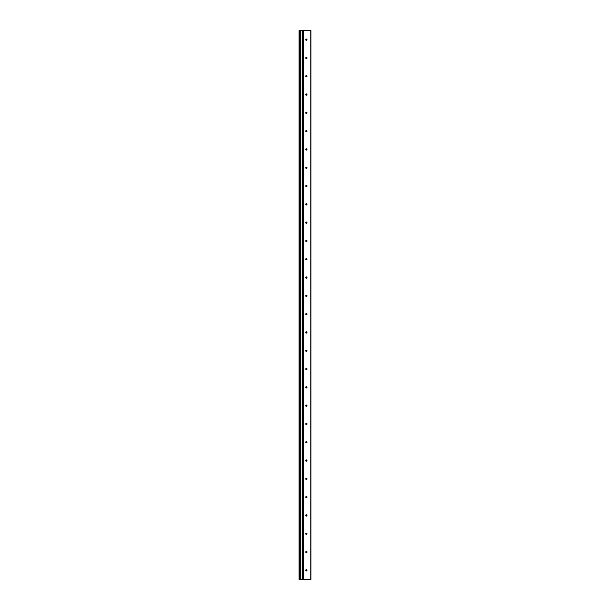<?xml version="1.0" encoding="UTF-8"?>
<svg xmlns="http://www.w3.org/2000/svg" width="610" height="610" viewBox="0 0 610 610"><rect width="100%" height="100%" fill="white"/><g stroke="black" fill="none" stroke-linecap="round" stroke-linejoin="round"><path stroke-width="0.91" d="M306.624 40.237A0.64 0.64 0 0 0 306.967 39.406L306.494 40.275L305.732 39.65A0.64 0.64 0 0 1 306.373 39.009A0.64 0.64 0 0 1 307.013 39.65A0.64 0.64 0 0 1 306.373 40.291A0.64 0.64 0 0 1 305.732 39.65L305.778 39.406A0.64 0.64 0 0 0 306.121 40.237M306.96 39.398A0.64 0.64 0 0 0 305.785 39.398M306.121 57.363A0.64 0.64 0 0 0 305.732 57.95A0.64 0.64 0 0 1 306.373 57.309A0.64 0.64 0 0 1 307.013 57.95A0.64 0.64 0 0 0 306.624 57.363M306.731 57.416L306.616 57.355A0.64 0.64 0 0 0 306.502 57.325L307.013 57.95L306.373 58.59L305.732 57.95L306.25 57.325A0.64 0.64 0 0 0 306.136 57.355M306.121 75.663A0.64 0.64 0 0 0 305.732 76.25A0.64 0.64 0 0 1 306.373 75.609A0.64 0.64 0 0 1 307.013 76.25A0.64 0.64 0 0 0 306.624 75.663M306.616 75.655A0.64 0.64 0 0 0 306.128 75.655L306.967 76.006L306.616 76.845L305.778 76.494L306.128 75.655M306.624 95.137A0.64 0.64 0 0 0 306.967 94.306L306.494 95.175L305.732 94.55A0.64 0.64 0 0 1 306.373 93.909A0.64 0.64 0 0 1 307.013 94.55A0.64 0.64 0 0 1 306.373 95.191A0.64 0.64 0 0 1 305.732 94.55L305.778 94.306A0.64 0.64 0 0 0 306.121 95.137M306.96 94.298A0.64 0.64 0 0 0 305.785 94.298M306.121 112.263A0.64 0.64 0 0 0 305.732 112.85A0.64 0.64 0 0 1 306.373 112.209A0.64 0.64 0 0 1 307.013 112.85A0.64 0.64 0 0 0 306.624 112.263M306.731 112.316L306.616 112.255A0.64 0.64 0 0 0 306.502 112.225L307.013 112.85L306.373 113.49L305.732 112.85L306.25 112.225A0.64 0.64 0 0 0 306.136 112.255M306.121 130.563A0.64 0.64 0 0 0 305.732 131.15A0.64 0.64 0 0 1 306.373 130.51A0.64 0.64 0 0 1 307.013 131.15A0.64 0.64 0 0 0 306.624 130.563M306.616 130.555A0.64 0.64 0 0 0 306.128 130.555L306.967 130.906L306.616 131.745L305.778 131.394L306.128 130.555M306.624 150.037A0.64 0.64 0 0 0 306.967 149.206L306.494 150.075L305.732 149.45A0.64 0.64 0 0 1 306.373 148.809A0.64 0.64 0 0 1 307.013 149.45A0.64 0.64 0 0 1 306.373 150.09A0.64 0.64 0 0 1 305.732 149.45L305.778 149.206A0.64 0.64 0 0 0 306.121 150.037M306.96 149.198A0.64 0.64 0 0 0 305.785 149.198M306.121 167.163A0.64 0.64 0 0 0 305.732 167.75A0.64 0.64 0 0 1 306.373 167.109A0.64 0.64 0 0 1 307.013 167.75A0.64 0.64 0 0 0 306.624 167.163M306.731 167.216L306.616 167.155A0.64 0.64 0 0 0 306.502 167.125L307.013 167.75L306.373 168.391L305.732 167.75L306.25 167.125A0.64 0.64 0 0 0 306.136 167.155M306.121 185.463A0.64 0.64 0 0 0 305.732 186.05A0.64 0.64 0 0 1 306.373 185.409A0.64 0.64 0 0 1 307.013 186.05A0.64 0.64 0 0 0 306.624 185.463M306.616 185.455A0.64 0.64 0 0 0 306.128 185.455L306.967 185.806L306.616 186.645L305.778 186.294L306.128 185.455M306.624 204.937A0.64 0.64 0 0 0 306.967 204.106L306.494 204.975L305.732 204.35A0.64 0.64 0 0 1 306.373 203.71A0.64 0.64 0 0 1 307.013 204.35A0.64 0.64 0 0 1 306.373 204.99A0.64 0.64 0 0 1 305.732 204.35L305.778 204.106A0.64 0.64 0 0 0 306.121 204.937M306.96 204.098A0.64 0.64 0 0 0 305.785 204.098M306.121 222.063A0.64 0.64 0 0 0 305.732 222.65A0.64 0.64 0 0 1 306.373 222.01A0.64 0.64 0 0 1 307.013 222.65A0.64 0.64 0 0 0 306.624 222.063M306.731 222.116L306.616 222.055A0.64 0.64 0 0 0 306.502 222.025L307.013 222.65L306.373 223.29L305.732 222.65L306.25 222.025A0.64 0.64 0 0 0 306.136 222.055M306.121 240.363A0.64 0.64 0 0 0 305.732 240.95A0.64 0.64 0 0 1 306.373 240.31A0.64 0.64 0 0 1 307.013 240.95A0.64 0.64 0 0 0 306.624 240.363M306.616 240.355A0.64 0.64 0 0 0 306.128 240.355L306.967 240.706L306.616 241.545L305.778 241.194L306.128 240.355M306.624 259.837A0.64 0.64 0 0 0 306.967 259.006L306.494 259.875L305.732 259.25A0.64 0.64 0 0 1 306.373 258.61A0.64 0.64 0 0 1 307.013 259.25A0.64 0.64 0 0 1 306.373 259.89A0.64 0.64 0 0 1 305.732 259.25L305.778 259.006A0.64 0.64 0 0 0 306.121 259.837M306.96 258.998A0.64 0.64 0 0 0 305.785 258.998M306.121 276.963A0.64 0.64 0 0 0 305.732 277.55A0.64 0.64 0 0 1 306.373 276.909A0.64 0.64 0 0 1 307.013 277.55A0.64 0.64 0 0 0 306.624 276.963M306.731 277.016L306.616 276.955A0.64 0.64 0 0 0 306.502 276.925L307.013 277.55L306.373 278.19L305.732 277.55L306.25 276.925A0.64 0.64 0 0 0 306.136 276.955M306.121 295.263A0.64 0.64 0 0 0 305.732 295.85A0.64 0.64 0 0 1 306.373 295.209A0.64 0.64 0 0 1 307.013 295.85A0.64 0.64 0 0 0 306.624 295.263M306.616 295.255A0.64 0.64 0 0 0 306.128 295.255L306.967 295.606L306.616 296.445L305.778 296.094L306.128 295.255M306.624 314.737A0.64 0.64 0 0 0 306.967 313.906L306.494 314.775L305.732 314.15A0.64 0.64 0 0 1 306.373 313.51A0.64 0.64 0 0 1 307.013 314.15A0.64 0.64 0 0 1 306.373 314.79A0.64 0.64 0 0 1 305.732 314.15L305.778 313.906A0.64 0.64 0 0 0 306.121 314.737M306.96 313.898A0.64 0.64 0 0 0 305.785 313.898M306.121 331.863A0.64 0.64 0 0 0 305.732 332.45A0.64 0.64 0 0 1 306.373 331.81A0.64 0.64 0 0 1 307.013 332.45A0.64 0.64 0 0 0 306.624 331.863M306.731 331.916L306.616 331.855A0.64 0.64 0 0 0 306.502 331.825L307.013 332.45L306.373 333.09L305.732 332.45L306.25 331.825A0.64 0.64 0 0 0 306.136 331.855M306.121 350.163A0.64 0.64 0 0 0 305.732 350.75A0.64 0.64 0 0 1 306.373 350.11A0.64 0.64 0 0 1 307.013 350.75A0.64 0.64 0 0 0 306.624 350.163M306.616 350.155A0.64 0.64 0 0 0 306.128 350.155L306.967 350.506L306.616 351.345L305.778 350.994L306.128 350.155M306.624 369.637A0.64 0.64 0 0 0 306.967 368.806L306.494 369.675L305.732 369.05A0.64 0.64 0 0 1 306.373 368.409A0.64 0.64 0 0 1 307.013 369.05A0.64 0.64 0 0 1 306.373 369.69A0.64 0.64 0 0 1 305.732 369.05L305.778 368.806A0.64 0.64 0 0 0 306.121 369.637M306.96 368.798A0.64 0.64 0 0 0 305.785 368.798M306.121 386.763A0.64 0.64 0 0 0 305.732 387.35A0.64 0.64 0 0 1 306.373 386.709A0.64 0.64 0 0 1 307.013 387.35A0.64 0.64 0 0 0 306.624 386.763M306.731 386.816L306.616 386.755A0.64 0.64 0 0 0 306.502 386.725L307.013 387.35L306.373 387.99L305.732 387.35L306.25 386.725A0.64 0.64 0 0 0 306.136 386.755M306.121 405.063A0.64 0.64 0 0 0 305.732 405.65A0.64 0.64 0 0 1 306.373 405.009A0.64 0.64 0 0 1 307.013 405.65A0.64 0.64 0 0 0 306.624 405.063M306.616 405.055A0.64 0.64 0 0 0 306.128 405.055L306.967 405.406L306.616 406.245L305.778 405.894L306.128 405.055M306.624 424.537A0.64 0.64 0 0 0 306.967 423.706L306.494 424.575L305.732 423.95A0.64 0.64 0 0 1 306.373 423.309A0.64 0.64 0 0 1 307.013 423.95A0.64 0.64 0 0 1 306.373 424.591A0.64 0.64 0 0 1 305.732 423.95L305.778 423.706A0.64 0.64 0 0 0 306.121 424.537M306.96 423.698A0.64 0.64 0 0 0 305.785 423.698M306.121 441.663A0.64 0.64 0 0 0 305.732 442.25A0.64 0.64 0 0 1 306.373 441.609A0.64 0.64 0 0 1 307.013 442.25A0.64 0.64 0 0 0 306.624 441.663M306.731 441.716L306.616 441.655A0.64 0.64 0 0 0 306.502 441.625L307.013 442.25L306.373 442.89L305.732 442.25L306.25 441.625A0.64 0.64 0 0 0 306.136 441.655M306.121 459.963A0.64 0.64 0 0 0 305.732 460.55A0.64 0.64 0 0 1 306.373 459.909A0.64 0.64 0 0 1 307.013 460.55A0.64 0.64 0 0 0 306.624 459.963M306.616 459.955A0.64 0.64 0 0 0 306.128 459.955L306.967 460.306L306.616 461.145L305.778 460.794L306.128 459.955M306.624 479.437A0.64 0.64 0 0 0 306.967 478.606L306.494 479.475L305.732 478.85A0.64 0.64 0 0 1 306.373 478.209A0.64 0.64 0 0 1 307.013 478.85A0.64 0.64 0 0 1 306.373 479.49A0.64 0.64 0 0 1 305.732 478.85L305.778 478.606A0.64 0.64 0 0 0 306.121 479.437M306.96 478.598A0.64 0.64 0 0 0 305.785 478.598M306.121 496.563A0.64 0.64 0 0 0 305.732 497.15A0.64 0.64 0 0 1 306.373 496.509A0.64 0.64 0 0 1 307.013 497.15A0.64 0.64 0 0 0 306.624 496.563M306.731 496.616L306.616 496.555A0.64 0.64 0 0 0 306.502 496.525L307.013 497.15L306.373 497.791L305.732 497.15L306.25 496.525A0.64 0.64 0 0 0 306.136 496.555M306.121 514.863A0.64 0.64 0 0 0 305.732 515.45A0.64 0.64 0 0 1 306.373 514.809A0.64 0.64 0 0 1 307.013 515.45A0.64 0.64 0 0 0 306.624 514.863M306.616 514.855A0.64 0.64 0 0 0 306.128 514.855L306.967 515.206L306.616 516.045L305.778 515.694L306.128 514.855M306.624 534.337A0.64 0.64 0 0 0 306.967 533.506L306.494 534.375L305.732 533.75A0.64 0.64 0 0 1 306.373 533.109A0.64 0.64 0 0 1 307.013 533.75A0.64 0.64 0 0 1 306.373 534.39A0.64 0.64 0 0 1 305.732 533.75L305.778 533.506A0.64 0.64 0 0 0 306.121 534.337M306.96 533.498A0.64 0.64 0 0 0 305.785 533.498M306.121 551.463A0.64 0.64 0 0 0 305.732 552.05A0.64 0.64 0 0 1 306.373 551.409A0.64 0.64 0 0 1 307.013 552.05A0.64 0.64 0 0 0 306.624 551.463M306.731 551.516L306.616 551.455A0.64 0.64 0 0 0 306.502 551.425L307.013 552.05L306.373 552.691L305.732 552.05L306.25 551.425A0.64 0.64 0 0 0 306.136 551.455M306.121 569.763A0.64 0.64 0 0 0 305.732 570.35A0.64 0.64 0 0 1 306.373 569.709A0.64 0.64 0 0 1 307.013 570.35A0.64 0.64 0 0 0 306.624 569.763M306.616 569.755A0.64 0.64 0 0 0 306.128 569.755L306.967 570.106L306.616 570.945L305.778 570.594L306.128 569.755M299.922 579.5L302.674 579.5L302.667 30.5L302.667 579.5L302.728 30.5L303.353 30.5L303.353 579.5L310.947 579.5L310.947 30.5L310.856 579.5L310.856 30.5L302.255 30.5L302.705 30.5L302.728 579.5L302.255 579.5L302.255 30.5L302.255 579.5L302.163 30.5L300.242 30.5L300.242 579.5L302.163 579.5L302.163 30.5L300.242 30.5L300.242 579.5L299.861 30.5L299.922 579.5L299.922 30.5L299.861 579.5L299.144 579.5L299.052 30.5L299.052 579.5L299.144 30.5L299.861 30.5L299.06 30.5L299.052 579.5L299.884 579.5M305.778 533.506L306.373 533.109L306.967 533.506M305.778 478.606L306.373 478.209L306.967 478.606M305.778 423.706L306.373 423.309L306.967 423.706M305.778 368.806L306.373 368.409L306.967 368.806M305.778 313.906L306.373 313.51L306.967 313.906M305.778 259.006L306.373 258.61L306.967 259.006M305.778 204.106L306.373 203.71L306.967 204.106M305.778 149.206L306.373 148.809L306.967 149.206M305.778 94.306L306.373 93.909L306.967 94.306M305.778 39.406L306.373 39.009L306.967 39.406M310.947 579.5L310.947 30.5L303.353 30.5L303.353 579.5L302.728 579.5L310.94 579.5M306.609 552.645A0.64 0.64 0 0 1 306.502 552.675L306.25 552.675A0.64 0.64 0 0 1 306.136 552.645M306.609 497.745A0.64 0.64 0 0 1 306.502 497.775L306.25 497.775A0.64 0.64 0 0 1 306.136 497.745M305.785 460.802A0.64 0.64 0 0 0 306.373 461.19L306.25 461.175M306.609 442.845A0.64 0.64 0 0 1 306.502 442.875L306.25 442.875A0.64 0.64 0 0 1 306.136 442.845M306.609 223.245A0.64 0.64 0 0 1 306.502 223.275L306.25 223.275A0.64 0.64 0 0 1 306.136 223.245M306.609 168.345A0.64 0.64 0 0 1 306.502 168.375L306.25 168.375A0.64 0.64 0 0 1 306.136 168.345M306.609 113.445A0.64 0.64 0 0 1 306.502 113.475L306.25 113.475A0.64 0.64 0 0 1 306.136 113.445M306.609 58.545A0.64 0.64 0 0 1 306.502 58.575L306.25 58.575A0.64 0.64 0 0 1 306.136 58.545M306.967 570.594A0.64 0.64 0 0 0 307.013 570.35A0.64 0.64 0 0 1 306.373 570.99A0.64 0.64 0 0 1 305.732 570.35A0.64 0.64 0 0 0 305.778 570.594M305.785 570.602A0.64 0.64 0 0 0 306.723 570.884M306.624 552.637A0.64 0.64 0 0 0 307.013 552.05A0.64 0.64 0 0 1 306.373 552.691A0.64 0.64 0 0 1 305.732 552.05A0.64 0.64 0 0 0 306.121 552.637M306.967 515.694A0.64 0.64 0 0 0 307.013 515.45A0.64 0.64 0 0 1 306.373 516.091A0.64 0.64 0 0 1 305.732 515.45A0.64 0.64 0 0 0 305.778 515.694M305.785 515.702A0.64 0.64 0 0 0 306.723 515.984M306.624 497.737A0.64 0.64 0 0 0 307.013 497.15A0.64 0.64 0 0 1 306.373 497.791A0.64 0.64 0 0 1 305.732 497.15A0.64 0.64 0 0 0 306.121 497.737M306.967 460.794A0.64 0.64 0 0 0 307.013 460.55A0.64 0.64 0 0 1 306.373 461.19A0.64 0.64 0 0 1 305.732 460.55A0.64 0.64 0 0 0 305.778 460.794M306.624 442.837A0.64 0.64 0 0 0 307.013 442.25A0.64 0.64 0 0 1 306.373 442.89A0.64 0.64 0 0 1 305.732 442.25A0.64 0.64 0 0 0 306.121 442.837M306.967 405.894A0.64 0.64 0 0 0 307.013 405.65A0.64 0.64 0 0 1 306.373 406.291A0.64 0.64 0 0 1 305.732 405.65A0.64 0.64 0 0 0 305.778 405.894M305.785 405.902A0.64 0.64 0 0 0 306.723 406.184M306.624 387.937A0.64 0.64 0 0 0 307.013 387.35A0.64 0.64 0 0 1 306.373 387.99A0.64 0.64 0 0 1 305.732 387.35A0.64 0.64 0 0 0 306.121 387.937M306.967 350.994A0.64 0.64 0 0 0 307.013 350.75A0.64 0.64 0 0 1 306.373 351.39A0.64 0.64 0 0 1 305.732 350.75A0.64 0.64 0 0 0 305.778 350.994M305.785 351.002A0.64 0.64 0 0 0 306.723 351.284M306.624 333.037A0.64 0.64 0 0 0 307.013 332.45A0.64 0.64 0 0 1 306.373 333.09A0.64 0.64 0 0 1 305.732 332.45A0.64 0.64 0 0 0 306.121 333.037M306.967 296.094A0.64 0.64 0 0 0 307.013 295.85A0.64 0.64 0 0 1 306.373 296.49A0.64 0.64 0 0 1 305.732 295.85A0.64 0.64 0 0 0 305.778 296.094M305.785 296.102A0.64 0.64 0 0 0 306.723 296.384M306.624 278.137A0.64 0.64 0 0 0 307.013 277.55A0.64 0.64 0 0 1 306.373 278.19A0.64 0.64 0 0 1 305.732 277.55A0.64 0.64 0 0 0 306.121 278.137M306.967 241.194A0.64 0.64 0 0 0 307.013 240.95A0.64 0.64 0 0 1 306.373 241.59A0.64 0.64 0 0 1 305.732 240.95A0.64 0.64 0 0 0 305.778 241.194M305.785 241.202A0.64 0.64 0 0 0 306.723 241.484M306.624 223.237A0.64 0.64 0 0 0 307.013 222.65A0.64 0.64 0 0 1 306.373 223.29A0.64 0.64 0 0 1 305.732 222.65A0.64 0.64 0 0 0 306.121 223.237M306.967 186.294A0.64 0.64 0 0 0 307.013 186.05A0.64 0.64 0 0 1 306.373 186.69A0.64 0.64 0 0 1 305.732 186.05A0.64 0.64 0 0 0 305.778 186.294M305.785 186.302A0.64 0.64 0 0 0 306.723 186.584M306.624 168.337A0.64 0.64 0 0 0 307.013 167.75A0.64 0.64 0 0 1 306.373 168.391A0.64 0.64 0 0 1 305.732 167.75A0.64 0.64 0 0 0 306.121 168.337M306.967 131.394A0.64 0.64 0 0 0 307.013 131.15A0.64 0.64 0 0 1 306.373 131.791A0.64 0.64 0 0 1 305.732 131.15A0.64 0.64 0 0 0 305.778 131.394M305.785 131.402A0.64 0.64 0 0 0 306.723 131.684M306.624 113.437A0.64 0.64 0 0 0 307.013 112.85A0.64 0.64 0 0 1 306.373 113.49A0.64 0.64 0 0 1 305.732 112.85A0.64 0.64 0 0 0 306.121 113.437M306.967 76.494A0.64 0.64 0 0 0 307.013 76.25A0.64 0.64 0 0 1 306.373 76.891A0.64 0.64 0 0 1 305.732 76.25A0.64 0.64 0 0 0 305.778 76.494M305.785 76.502A0.64 0.64 0 0 0 306.723 76.784M306.624 58.537A0.64 0.64 0 0 0 307.013 57.95A0.64 0.64 0 0 1 306.373 58.59A0.64 0.64 0 0 1 305.732 57.95A0.64 0.64 0 0 0 306.121 58.537"/></g></svg>
